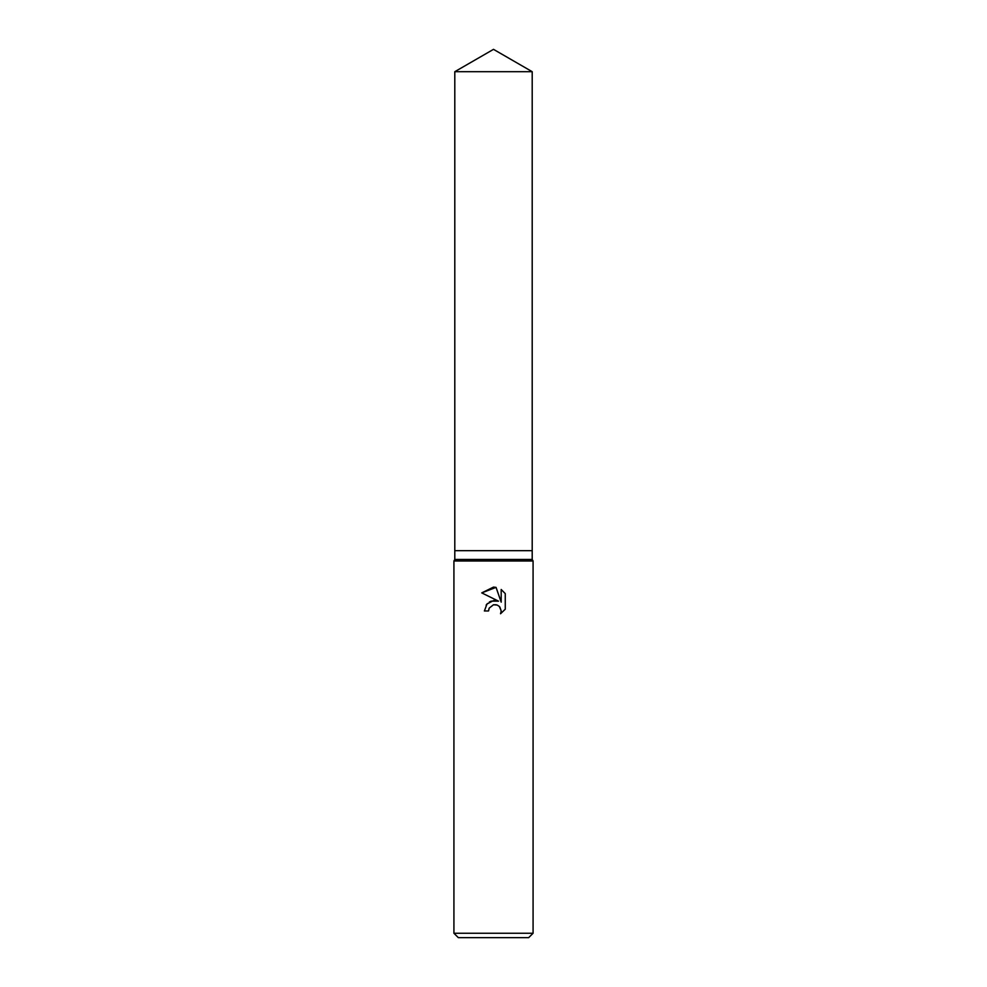 <?xml version="1.0" encoding="UTF-8"?>
<svg xmlns="http://www.w3.org/2000/svg" width="987" height="987" viewBox="0 0 987 987"><rect width="100%" height="100%" fill="white"/><g stroke="black" fill="none" stroke-linecap="round" stroke-linejoin="round"><path stroke-width="1.48" d="M454.797 71.693L532.203 71.693L493.5 49.35L454.797 71.693L454.797 550.672L493.5 550.672L454.797 550.672L454.797 559.456L532.203 559.456L533.079 560.986L533.079 933.258L453.921 933.258L458.326 937.65L528.674 937.65L533.079 933.258M532.203 71.693L532.203 550.672L493.5 550.672L532.203 550.672L532.203 559.456M454.797 559.456L453.921 560.986L533.079 560.986M493.5 604.76L489.219 608.103L488.553 610.965L484.395 610.965L486.973 604.032L493.5 600.565L498.546 601.169L481.742 592.891L493.5 587.092L496.054 587.376L501.186 602.144L501.186 589.486L505.258 593.606L505.258 609.226L500.532 613.754L501.199 610.928L499.348 606.462L497.3 605.093L493.5 604.76L496.214 604.747M488.553 610.965L488.984 608.646M499.817 606.98L501.199 610.928L500.532 613.754L505.258 609.226M498.546 601.169L491.205 601.12M490.798 601.28L489.293 602.058M487.442 603.526L486.122 605.154M489.219 608.103L493.463 604.76M505.258 593.606L501.186 589.486M496.054 587.376L481.742 592.891M453.921 560.986L453.921 933.258"/></g></svg>
